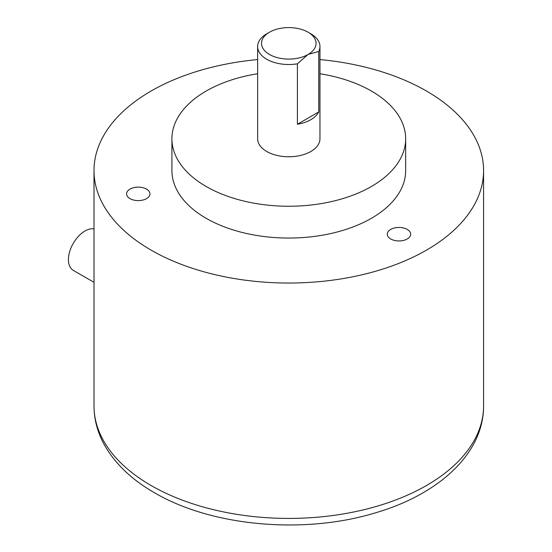 <?xml version="1.0" encoding="UTF-8"?>
<svg xmlns="http://www.w3.org/2000/svg" width="552" height="552" viewBox="0 0 552 552"><rect width="100%" height="100%" fill="white"/><g stroke="black" fill="none" stroke-linecap="round" stroke-linejoin="round"><path stroke-width="0.83" d="M257.632 59.568A194.787 112.456 0 0 0 94.006 170.582A194.787 112.456 0 0 0 151.062 250.097A194.787 112.456 0 0 0 363.333 274.475A194.787 112.456 0 0 0 483.58 170.582A194.787 112.456 0 0 0 426.53 91.059A194.787 112.456 0 0 0 319.96 59.568M257.632 73.74A116.872 67.475 0 0 0 171.92 138.773L171.92 170.582A116.872 67.475 0 0 0 206.151 218.295A116.872 67.475 0 0 0 333.518 232.916A116.872 67.475 0 0 0 405.665 170.582L405.665 138.773A116.872 67.475 0 0 0 371.434 91.059A116.872 67.475 0 0 0 319.96 73.74M390.719 238.968A11.689 6.748 0 0 0 403.457 240.43A11.689 6.748 0 0 0 410.667 234.193A11.689 6.748 0 0 0 407.245 229.425A11.689 6.748 0 0 0 394.507 227.962A11.689 6.748 0 0 0 387.297 234.193A11.689 6.748 0 0 0 390.719 238.968M135.247 187.349A11.689 6.748 0 0 0 126.587 193.862A11.689 6.748 0 0 0 141.298 200.383A11.689 6.748 0 0 0 149.965 193.862A11.689 6.748 0 0 0 135.247 187.349M171.92 138.773A116.872 67.475 0 0 0 206.151 186.486A116.872 67.475 0 0 0 333.518 201.107A116.872 67.475 0 0 0 405.665 138.773M318.745 111.939L297.411 124.255A31.167 17.995 0 0 0 318.745 111.939L318.745 51.495L308.237 54.386A27.269 15.746 0 0 0 308.002 32.168A27.269 15.746 0 0 0 269.514 32.209L266.754 33.803A31.167 17.995 0 0 0 257.632 46.527L257.632 138.773A31.167 17.995 0 0 0 266.754 151.496A31.167 17.995 0 0 0 300.723 155.395A31.167 17.995 0 0 0 319.96 138.773L319.96 46.527A31.167 17.995 0 0 0 310.831 33.803A31.167 17.995 0 0 0 309.368 33.01M297.411 124.255L297.411 63.818A31.167 17.995 0 0 1 266.754 59.25A31.167 17.995 0 0 1 257.632 46.527M318.745 51.495A31.167 17.995 0 0 0 319.96 46.527M269.514 32.209A27.269 15.746 0 0 0 269.424 54.427A27.269 15.746 0 0 0 307.906 54.579L297.411 63.818M94.006 282.327L73.257 270.349A23.377 13.496 -60 0 1 68.42 259.647A23.377 13.496 -60 0 1 77.094 237.85A23.377 13.496 -60 0 1 94.006 228.907M94.006 405.962C94.075 419.237 97.407 431.974 104.004 444.174C114.63 463.307 131.39 479.453 154.284 492.619C211.547 526.463 304.069 534.66 375.25 512.891C438.371 494.585 483.745 453.696 483.58 405.962A194.787 112.456 180 0 1 363.333 509.862A194.787 112.456 180 0 1 151.062 485.484A194.787 112.456 180 0 1 94.006 405.962L94.006 170.582M483.58 405.962L483.58 170.582"/></g></svg>

